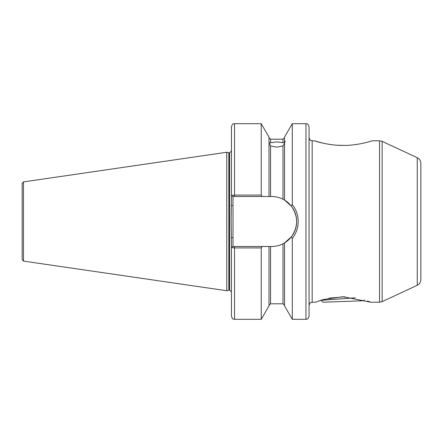 <?xml version="1.0" encoding="UTF-8"?>
<svg xmlns="http://www.w3.org/2000/svg" width="443" height="443" viewBox="0 0 443 443"><rect width="100%" height="100%" fill="white"/><g stroke="black" fill="none" stroke-linecap="round" stroke-linejoin="round"><path stroke-width="0.66" d="M370.874 302.231L379.518 302.231L379.518 140.769L372.353 140.769C372.618 140.713 358.088 145.631 343.164 145.404C328.257 145.609 313.838 140.713 314.087 140.769L312.171 140.769L312.171 302.231L315.278 302.231L323.368 299.518L343.026 296.732L370.874 302.231L367.496 301.024M231.434 306.661L231.434 307.902M284.533 143.571L282.983 145.93L276.709 147.176L270.562 145.952L269.089 143.017L276.709 141.865L282.983 142.679C283.775 143.106 284.295 142.856 284.533 141.926L284.533 141.35L285.209 141.289L284.533 143.172L284.533 200.081L291.311 206.067L292.297 204.544C296.162 209.495 298.128 215.148 298.194 221.5C298.122 227.879 296.157 233.533 292.297 238.456L292.297 319.314L305.958 319.314C306.877 318.716 307.586 320.45 309.064 316.208L309.064 126.792C307.586 122.55 306.877 124.284 305.958 123.686L305.958 319.314M420.85 163.356L420.85 279.644C420.745 282.219 419.549 284.09 417.262 285.275L417.262 157.725C419.549 158.91 420.745 160.781 420.85 163.356M229.341 152.885L229.341 290.115L228.859 290.182L228.859 152.818L229.574 152.885L229.574 290.115L231.434 291.981L231.434 247.565L231.434 316.208C232.913 320.45 233.622 318.716 234.541 319.314L261.243 319.314L261.243 247.925L234.541 247.925L231.434 247.565L231.135 221.5L231.434 195.435L234.541 195.075L261.243 195.075L262.178 196.504L271.648 196.504C275.635 196.515 279.417 197.423 282.983 199.223L284.533 200.081M228.859 152.818L226.777 152.259L226.777 290.741L23.479 261.093L22.15 259.554L22.15 221.5L22.15 250.998M23.479 261.093L23.479 181.907L22.15 183.446L22.15 221.5M284.533 141.35L284.533 137.136L292.297 123.686L292.297 204.544M314.087 140.769L322.941 143.155M327.344 144.03L332.239 144.745M337.76 145.243L343.109 145.404M364.445 300.049L363.365 300.78L323.025 302.192L321.064 300.299L355.175 297.829M321.153 300.177L319.924 300.57M292.297 238.456L291.311 236.933L284.533 242.919L284.533 305.864L292.297 319.314M284.533 242.919L282.983 243.777C279.455 245.572 275.679 246.474 271.648 246.496L269.006 246.496L269.006 305.864L261.243 319.314M262.178 196.504L234.541 196.504L234.541 123.686C233.622 124.284 232.913 122.55 231.434 126.792L231.434 195.435L232.99 196.504L232.99 246.496L262.178 246.496L261.243 247.925M234.541 123.686L261.243 123.686L261.243 195.075M261.243 123.686L269.006 137.136L269.006 196.504M269.006 246.496L262.178 246.496M234.541 196.504L232.769 196.504M231.434 247.565L232.769 246.496L234.541 246.496L234.541 319.314M271.648 246.496A24.996 24.996 0 0 0 282.983 243.777L282.983 303.787L284.533 305.338M284.057 243.201A24.996 24.996 0 0 0 282.983 199.223L282.983 145.93M291.311 236.933C298.383 226.666 298.383 216.378 291.311 206.067M231.434 237.57L232.99 237.57M231.434 205.43L232.99 205.43M344.959 296.76L328.795 298.194M417.262 157.725L382.143 141.35L382.143 301.65L379.518 302.231M270.562 246.496L270.562 303.787L269.006 305.338M269.006 137.662L270.562 139.213L270.562 142.663M270.562 145.952L270.562 196.504M270.562 139.213L282.983 139.213L282.983 142.679M312.171 302.231C311.252 302.829 310.543 301.096 309.064 305.338M382.143 141.35L379.518 140.769M23.479 181.907L226.777 152.259M292.297 123.686L305.958 123.686M270.562 303.787L282.983 303.787M282.983 139.213L284.533 137.662M228.859 290.182L226.777 290.741M229.574 152.885L231.434 151.019M417.262 285.275L382.143 301.65M312.171 140.769C311.252 140.171 310.543 141.904 309.064 137.662M321.064 300.299L321.352 300.116"/></g></svg>
